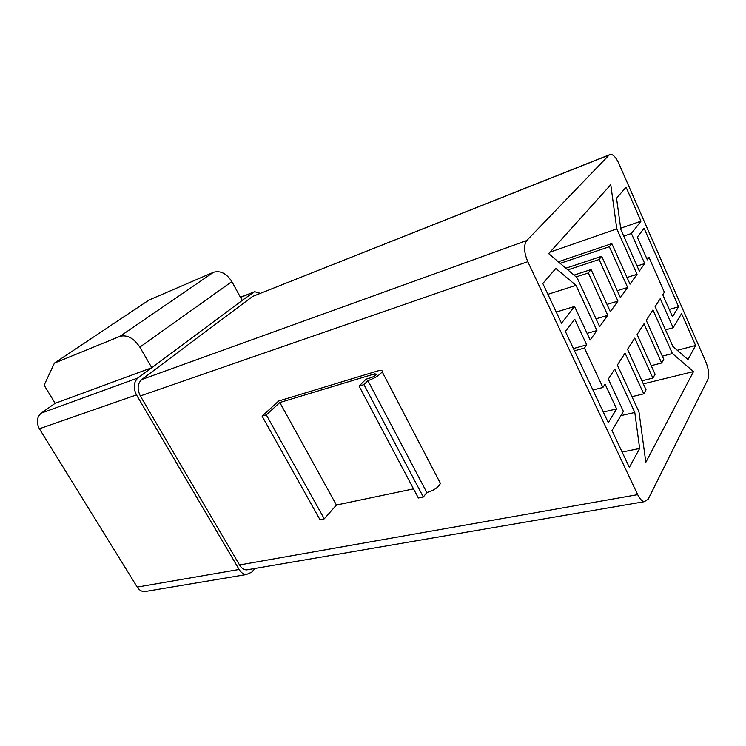 <?xml version="1.0" encoding="UTF-8"?>
<svg xmlns="http://www.w3.org/2000/svg" width="746" height="746" viewBox="0 0 746 746"><rect width="100%" height="100%" fill="white"/><g stroke="black" fill="none" stroke-linecap="round" stroke-linejoin="round"><path stroke-width="1.12" d="M262.098 416.128L278.687 401.003L377.597 370.967C381.066 369.988 382.586 370.24 382.148 371.732C379.733 375.117 374.986 378.091 367.918 380.674L363.964 384.628L359.078 386.083L365.988 379.192L370.846 377.728C373.681 376.702 375.574 375.508 376.534 374.156L374.725 373.849L279.815 402.523L266.303 414.879L262.098 416.128L319.959 519.682L324.258 518.824L336.427 505.033L413.526 488.872M266.303 414.879L324.258 518.824M279.815 402.523L336.427 505.033M359.078 386.083L418.366 498.011L423.327 497.013L426.833 492.528C433.93 490.448 438.462 487.399 440.429 483.389L439.478 481.571M363.964 384.628L423.327 497.013M367.918 380.674L426.833 492.528M242.161 300.433L231.847 281.606C226.551 273.437 220.424 270.332 213.487 272.271L149.032 300.013L54.421 363.106L119.985 336.334C127.156 334.544 133.776 338.143 139.838 347.123L151.783 367.722L242.161 300.433M151.783 367.722L55.167 403.316L44.126 385.197L54.421 363.106M249.173 569.45L246.469 569.916C243.728 569.664 241.415 568.014 239.531 564.955L140.313 395.949C137.003 389.123 137.478 383.649 141.731 379.527L252.67 296.395L609.389 154.786M242.133 300.386L254.6 291.667L260.205 293.29M255.095 568.433L251.635 572.229L246.227 574.569C243.41 574.308 241.042 572.611 239.121 569.478L136.49 394.904C133.058 387.845 133.562 382.185 137.982 377.933L151.606 367.787M649.048 257.482L647.351 259.86L637.326 237.172L644.106 228.276L678.59 306.765L672.51 316.789L662.765 294.735L664.378 292.227L649.048 257.482L646.642 258.265M669.265 309.441L678.59 306.765M602.889 387.482L605.053 384.125L616.625 408.92L608.288 422.656L565.393 331.485L574.756 319.213L586.71 344.839L584.435 348.028L602.889 387.482L592.911 389.962M574.476 350.797L584.435 348.028M573.422 348.55L586.71 344.839M603.29 412.034L616.625 408.92M707.851 379.434L648.162 499.233L644.199 501.713C641.877 501.153 639.704 498.794 637.671 494.645L527.795 261.687C523.897 252.241 523.543 245.201 526.713 240.557L609.118 155.028L610.554 154.329C613.315 154.478 616.056 157.49 618.779 163.337L705.893 362.006C708.737 369.242 709.39 375.051 707.851 379.434M641.914 380.796L652.89 378.082L655.109 374.25L637.103 334.478L644.003 323.792L661.637 363.004L663.763 359.339L646.25 320.314L652.955 309.926L672.407 353.548L693.51 371.573L645.831 462.296L638.986 411.932L617.362 365.055L625.064 353.119L643.723 393.86L646.055 389.85L627.526 349.305L634.753 338.115L652.89 378.082M565.869 268.215L601.686 256.27L599.085 259.524L617.94 301.076L607.002 304.377M617.94 301.076L610.349 311.716L591.074 269.52L588.342 272.943L607.766 315.344L599.663 326.683L577.078 277.717L548.683 253.64L610.769 184.7L616.802 228.891L637.056 274.295L630.016 284.151L611.823 243.616L609.333 246.73L627.656 287.462L620.411 297.617L601.686 256.27M567.846 269.893L599.085 259.524M55.148 403.278L41.254 413.116C36.768 417.154 36.144 422.367 39.379 428.764L137.236 587.093C139.082 589.946 141.414 591.466 144.23 591.671L147.055 591.196M627.656 287.462L617.268 290.67M608.326 379.043L614.751 369.102L634.799 412.463L639.648 448.458L629.344 467.406L612 430.535L623.386 411.4L608.326 379.043M644.721 263.562L639.341 271.087L620.868 229.591L616.55 198.203L626.062 187.199L640.982 221.17L631.396 233.479L644.721 263.562L637.075 266.005M590.161 339.999L574.551 306.438L561.496 323.195L542.818 283.489L555.835 268.429L576.005 285.336L596.912 330.543L590.161 339.999M660.247 298.624L673.153 327.746L681.574 313.581L695.608 345.51L687.98 359.535L672.911 346.508L655.128 306.559L660.247 298.624M556.255 312.052L574.551 306.438M547.909 294.325L576.005 285.336M574 275.115L591.074 269.52M560.134 263.357L609.333 246.73M558.288 261.79L611.823 243.616M576.126 276.915L588.342 272.943M607.766 315.344L596.026 318.794M550.072 252.101L616.802 228.891M620.681 228.229L640.982 221.17M623.759 236.09L631.396 233.479M665.497 329.853L673.153 327.746M677.275 350.284L695.608 345.51M627.013 277.456L637.056 274.295M651.221 365.661L661.637 363.004M662.336 356.159L672.407 353.548M643.322 383.882L693.51 371.573M631.955 396.676L643.723 393.86M620.858 415.653L634.799 412.463M622.127 452.057L639.648 448.458M587.074 333.369L596.912 330.543M374.725 373.849L375.48 375.303M139.838 347.123L231.847 281.606M119.985 336.334L213.487 272.271M239.531 564.955L637.671 494.645M140.313 395.949L527.795 261.687M141.731 379.527L526.713 240.557M252.67 296.395L609.118 155.028M252.68 292.535L240.501 297.402M137.982 377.933L41.254 413.116M136.49 394.904L39.379 428.764M239.121 569.478L137.236 587.093M382.148 371.732L440.429 483.389M246.469 569.916L644.199 501.713M253.043 292.283L240.454 297.318M246.227 574.569L144.23 591.671"/></g></svg>
